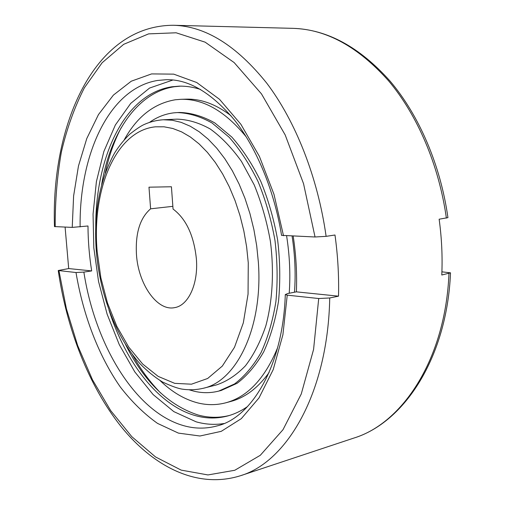 <?xml version="1.0" encoding="UTF-8"?>
<svg xmlns="http://www.w3.org/2000/svg" width="505" height="505" viewBox="0 0 505 505"><rect width="100%" height="100%" fill="white"/><g stroke="black" fill="none" stroke-linecap="round" stroke-linejoin="round"><path stroke-width="0.76" d="M223.879 423.55C214.631 425.014 205.39 424.44 196.167 421.833L173.821 411.619L153.11 394.556L134.753 371.831L119.281 344.644L107.117 314.154L98.551 281.5L93.816 247.791L93.059 214.133L96.398 181.648L103.847 151.525L115.348 125.006L130.713 103.405L149.562 88.059L172.849 80.024M54.483 226.575L72.228 227.395L87.99 225.987C88.059 240.954 89.29 255.928 91.676 270.92L83.868 272.1L76.002 272.53L58.233 270.51L68.699 268.572L65.094 227.111M229.51 415.445C219.113 418.039 208.685 417.9 198.213 415.034C168.544 405.414 144.285 381.856 125.448 344.353M101.682 184.413C110.14 133.554 137.07 92.346 174.395 86.734L180.588 86.14M247.595 406.506C241.371 410.843 234.92 413.942 228.247 415.817C217.459 418.752 206.614 418.721 195.719 415.716C158.254 405.452 125.499 362.237 109.036 310.253M97.048 251.162C89.05 173.871 118.353 94.965 171.769 86.791L179.269 86.153C186.2 86.002 193.276 87.1 200.491 89.436M160.748 393.079C150.029 382.216 140.535 369.3 132.266 354.34M105.305 172.88C108.865 156.159 114.199 141.04 121.295 127.525M124.331 139.632C137.044 116.674 154.044 103.386 175.336 99.763L180.796 99.321C203.414 98.677 225.274 111.258 246.383 137.076M286.606 235.86C289.681 255.36 290.552 274.493 289.214 293.253M277.662 347.585C264.967 378.415 247.709 396.816 225.88 402.775C216.424 405.262 206.905 405.269 197.322 402.794C184.117 399.247 171.719 391.855 160.129 380.618M180.796 99.321L186.017 99.157C200.851 98.671 215.818 104.181 230.93 115.689M292.086 236.081C295.015 255.164 295.816 273.874 294.484 292.225M269.089 372.538C257.979 387.941 245.253 397.568 230.918 401.412L225.88 402.775M149.543 122.349C156.954 117.091 164.996 113.928 173.669 112.861L177.337 112.577C188.782 112.95 200.378 116.434 212.125 123.037L229.131 137.221C239.963 149.505 249.609 164.295 258.08 181.592C265.624 200.03 271.254 219.637 274.973 240.405C277.453 261.356 277.763 281.752 275.907 301.586C272.833 320.599 267.902 337.561 261.11 352.458C253.428 365.841 244.578 376.332 234.566 383.939L218.709 391.097C210.522 393.174 202.259 393.193 193.933 391.167L189.28 389.828M177.337 112.577L179.95 112.47C191.414 112.842 203.023 116.32 214.776 122.904L231.801 137.057C242.64 149.31 252.292 164.068 260.757 181.327C268.3 199.727 273.925 219.284 277.636 240.008C280.111 260.915 280.414 281.266 278.545 301.062C275.459 320.037 270.516 336.968 263.711 351.84C256.016 365.203 247.153 375.682 237.129 383.282L221.247 390.441L218.709 391.097M177.009 119.142C187.967 119.451 199.065 122.747 210.301 129.04C221.398 137.063 231.795 147.87 241.485 161.455L254.23 184.944C261.432 202.549 266.804 221.266 270.358 241.093C274.228 271.046 272.599 300.532 265.882 325.681C260.561 341.5 253.756 354.857 245.468 365.765C236.548 375.045 226.89 381.426 216.493 384.911L203.149 388.313C236.574 381.326 263.149 327.6 258.364 262.246L256.704 245.828L253.882 229.535L249.956 213.634L244.988 198.377L239.073 183.997L232.313 170.722L224.826 158.728L216.74 148.173L208.199 139.184L199.33 131.856L190.271 126.231L181.162 122.355L172.117 120.209L163.254 119.767L177.009 119.142M150.616 208.817L148.981 187.185L171.422 186.762L173.057 209.045C186.143 218.886 193.92 235.532 196.394 258.996C198.414 284.075 188.296 305.569 174.654 307.627C157.124 311.478 138.301 284.119 136.464 254.596C135.277 233.234 139.999 217.977 150.616 208.817L172.861 206.337M281.563 235.349L315.038 236.984L326.116 236.353L334.985 235.008C337.845 255.631 339.019 276.02 338.52 296.17L296.385 291.858C297.123 273.533 296.063 254.956 293.19 236.119M338.52 296.17L329.733 297.969L318.712 298.524L287.238 295.154L285.293 294.585L287.692 293.544L296.385 291.858M441.913 271.835L450.517 272.833L441.787 275.004C442.601 256.584 441.717 237.988 439.142 219.214L447.941 217.636C440.537 164.977 419.024 115.266 390.138 81.166C359.661 47.072 327.265 29.46 292.944 28.343L173.455 25.275C205.289 26.09 236.372 45.362 266.703 83.104C295.469 121.042 317.784 177.135 326.116 236.353M68.699 268.572L91.676 270.92M285.293 294.585C282.996 367.204 250.65 418.045 217.447 425.822C206.034 428.979 194.577 428.871 183.062 425.494C134.387 411.259 94.902 343.741 83.868 272.1M80.125 226.922C79.159 155.502 108.613 88.508 157.478 80.472L166.031 79.721C188.365 79.045 211.185 92.484 234.49 120.045C256.534 148.003 274.215 190.221 281.575 235.456M160.407 119.988L163.254 119.767C156.664 120.209 150.383 121.749 144.411 124.394C141.173 125.777 136.287 129.04 129.747 134.185C124.173 139.614 119.148 145.85 114.66 152.901C99.592 180.133 93.482 213.009 96.335 251.528C99.971 294.529 116.017 337.201 140.119 363.846C147.163 371.093 154.625 377.147 162.509 382.001C171.517 386.205 178.24 388.604 182.671 389.197C189.514 390.176 196.344 389.879 203.149 388.313M97.194 251.705C91.531 190.435 115.437 130.606 155.54 126.812L164.068 126.805L172.805 128.485L181.636 131.893L190.435 137.032L199.071 143.881L207.41 152.384L215.313 162.459L222.648 173.979L229.283 186.787L235.096 200.706L239.976 215.509L243.846 230.968L246.623 246.819L248.264 262.808L248.056 294.112L243.328 322.846L234.509 347.263L222.32 366.074L207.662 378.479L191.477 384.191L174.698 383.345L158.179 376.395L142.65 364.023L128.718 347.068L116.87 326.419L107.483 303.006L100.855 277.788L97.194 251.705M329.733 297.969C327.934 392.619 287.118 461.93 240.38 475.754L353.816 438.081C402.75 423.278 445.505 358.752 448.97 273.533M446.382 218.116C438.959 165.009 417.313 114.862 388.497 80.731C358.089 46.725 326.236 29.265 292.944 28.343M318.712 298.524L313.58 349.435L301.277 393.951L283.002 429.698L260.296 455.295L234.768 470.275L207.953 474.94L181.181 470.117L155.515 456.937L131.799 436.661L110.639 410.546L92.491 379.81L77.675 345.572L66.433 308.877L58.946 270.699M287.238 295.154L282.907 334.758L273.224 369.584L259.014 397.915L241.308 418.658L221.247 431.339L199.948 436.004L178.416 433.113L157.516 423.386C144.127 413.866 131.723 401.734 120.316 386.988C98.526 355.747 83.155 315.208 76.002 272.53M72.228 227.395L73.616 195.934L78.464 166.006L86.772 138.553L98.475 114.566L113.404 95.098L131.268 81.204L151.588 73.913L173.701 74.134L196.704 82.511L219.517 99.308L240.86 124.255L259.431 156.449L273.981 194.318L283.507 235.74M55.196 226.72C55.096 200.99 57.166 176.056 61.389 151.936C66.862 128.56 74.525 107.18 84.386 87.794L102.105 62.784L123.668 44.333L148.596 33.879L176.112 32.787L205.112 42.155L234.143 62.569L261.47 93.879L285.199 134.968L303.543 183.681L315.038 236.984M58.233 270.51C66.805 329.039 88.646 385.668 120.865 426.302C153.002 466.197 196.735 489.383 240.38 475.754M450.51 272.94C446.982 357.401 404.404 422.546 353.816 438.081M173.455 25.275C92.971 25.42 50.929 126.698 54.483 226.619"/></g></svg>
